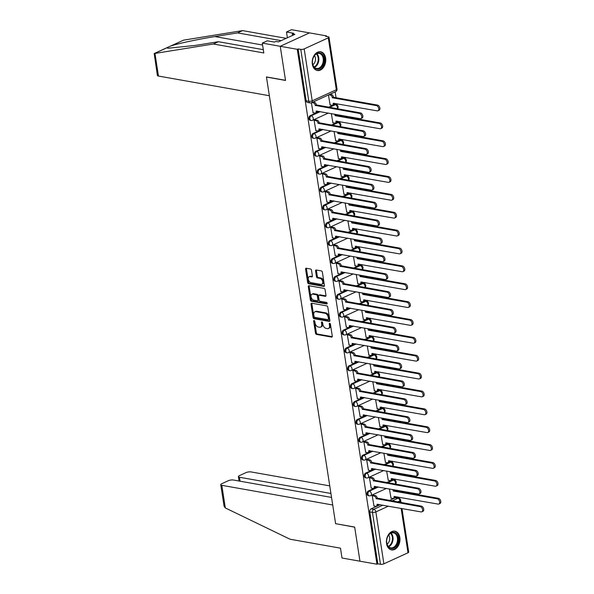 <?xml version="1.0" encoding="UTF-8"?>
<svg xmlns="http://www.w3.org/2000/svg" width="594" height="594" viewBox="0 0 594 594"><rect width="100%" height="100%" fill="white"/><g stroke="black" fill="none" stroke-linecap="round" stroke-linejoin="round"><path stroke-width="0.89" d="M314.107 320.508A0.839 0.535 -114.6 0 0 313.647 321.191L315.496 333.145A1.195 0.765 -114.6 0 0 316.505 334.415L331.615 337.095A1.195 0.765 -114.6 0 0 331.942 337.058A1.195 0.765 -114.6 0 0 332.276 336.122L330.427 324.168A0.839 0.535 -114.6 0 0 329.254 323.96L329.492 325.512A3.831 2.45 -114.6 0 1 328.408 328.519A3.831 2.45 -114.6 0 1 327.368 328.631L326.106 328.408A3.831 2.45 -114.6 0 1 322.861 324.331L322.624 322.787A0.839 0.535 -114.6 0 0 321.451 322.579L321.688 324.124A3.831 2.45 -114.6 0 1 320.597 327.131A3.831 2.45 -114.6 0 1 319.557 327.249L318.302 327.027A3.831 2.45 -114.6 0 1 315.058 322.95L314.82 321.399A0.839 0.535 -114.6 0 0 314.107 320.508M314.486 320.73A0.839 0.535 -114.6 0 0 314.493 320.805L316.342 332.751A1.195 0.765 -114.6 0 0 317.359 334.028L332.254 336.664M330.101 323.5A0.839 0.535 -114.6 0 0 330.108 323.574L330.346 325.118L329.492 325.512M322.29 322.119A0.839 0.535 -114.6 0 0 322.304 322.186L322.542 323.73L321.688 324.124M386.553 543.584A9.519 6.683 100.1 0 0 391.535 549.903A9.519 6.683 100.1 0 0 399.844 537.488A9.519 6.683 100.1 0 0 394.861 531.162A9.519 6.683 100.1 0 0 386.553 543.584M312.34 64.182A9.519 6.683 100.1 0 0 317.322 70.508A9.519 6.683 100.1 0 0 325.631 58.086A9.519 6.683 100.1 0 0 320.649 51.767A9.519 6.683 100.1 0 0 312.34 64.182M311.516 270.255A1.195 0.765 -114.6 0 0 310.499 268.985L306.259 268.228A1.195 0.765 -114.6 0 0 305.932 268.265A1.195 0.765 -114.6 0 0 305.598 269.208L307.647 282.477A1.195 0.765 -114.6 0 0 308.665 283.754L323.767 286.427A1.195 0.765 -114.6 0 0 324.094 286.397A1.195 0.765 -114.6 0 0 324.435 285.454L322.379 272.186A1.195 0.765 -114.6 0 0 321.369 270.909L316.246 270.003A1.195 0.765 -114.6 0 0 315.926 270.04A1.195 0.765 -114.6 0 0 315.585 270.975L316.461 276.656A1.195 0.765 -114.6 0 0 317.478 277.933L320.018 278.378A3.2 2.049 -114.6 0 1 322.579 281.155A3.2 2.049 -114.6 0 1 321.814 284.303A3.2 2.049 -114.6 0 1 320.946 284.4L311.004 282.633A3.2 2.049 -114.6 0 1 308.435 279.856A3.2 2.049 -114.6 0 1 309.199 276.715A3.2 2.049 -114.6 0 1 310.068 276.618L311.724 276.908A1.195 0.765 -114.6 0 0 312.05 276.878A1.195 0.765 -114.6 0 0 312.392 275.935L311.516 270.255M331.541 497.423L233.405 480.019A3.661 1.136 -8.8 0 0 228.282 480.732L221.807 483.702A3.661 1.136 -8.8 0 0 220.753 484.719A3.661 1.136 -8.8 0 0 221.814 485.328L225.319 507.944L290.028 539.218L340.481 548.165L342.003 558.018L359.957 561.204L354.67 527.056L335.603 523.678L266.461 77.049L285.528 80.435L280.249 46.287L297.26 49.302L376.975 564.218L377.829 563.832L380.479 564.3L372.445 512.399A2.443 1.715 -79.9 0 1 373.789 509.325L382.907 505.145M335.796 523.708L354.692 527.175L359.957 561.204L376.975 564.218M311.672 303.207A1.195 0.765 -114.6 0 0 311.353 303.244A1.195 0.765 -114.6 0 0 311.011 304.18L313.068 317.456A1.195 0.765 -114.6 0 0 314.078 318.726L329.187 321.406A1.195 0.765 -114.6 0 0 329.507 321.369A1.195 0.765 -114.6 0 0 329.848 320.433L327.799 307.157A1.195 0.765 -114.6 0 0 326.782 305.888L311.672 303.207M310.358 299.963L308.301 286.694A1.195 0.765 -114.6 0 1 308.642 285.751A1.195 0.765 -114.6 0 1 308.969 285.721L324.072 288.402A1.195 0.765 -114.6 0 1 325.089 289.672L325.965 295.352A1.195 0.765 -114.6 0 1 325.631 296.295A1.195 0.765 -114.6 0 1 325.304 296.324L319.178 295.24A1.195 0.765 -114.6 0 0 318.852 295.277A1.195 0.765 -114.6 0 0 318.51 296.213L319.097 299.985A1.195 0.765 -114.6 0 0 320.107 301.255L326.485 302.391A0.839 0.535 -114.6 0 1 326.73 303.965L311.367 301.24A1.195 0.765 -114.6 0 1 310.358 299.963L311.211 299.576L309.155 286.301L308.301 286.694M262.288 43.102L267.315 40.8L274.502 42.07L275.861 41.446L278.43 41.899L294.869 34.363L292.307 33.903L293.666 33.279L286.486 32.002L291.513 29.7L309.467 32.885L280.249 46.287L285.514 80.316L266.446 76.938L269.357 95.723L158.457 76.054A3.661 1.136 171.2 0 1 157.395 75.445L154.195 53.549L213.365 44.008L263.818 52.955L262.288 43.102L280.249 46.287L309.467 32.885L326.485 35.9L326.574 36.457M398.025 498.039L397.861 496.955M396.933 490.963L396.822 490.228M395.894 484.229L395.812 483.731M395.307 480.479L395.092 479.083M394.164 473.091L394.052 472.356M393.124 466.357L393.042 465.859M392.545 462.6L392.33 461.211M391.401 455.212L391.283 454.477M390.355 448.485L390.28 447.98M389.775 444.728L389.56 443.332M388.632 437.34L388.521 436.605M387.592 430.613L387.511 430.108M387.006 426.856L386.791 425.46M385.862 419.468L385.751 418.733M384.823 412.733L384.741 412.236M384.244 408.976L384.028 407.588M383.1 401.589L382.981 400.853M382.053 394.861L381.979 394.357M381.474 391.104L381.259 389.716M380.331 383.717L380.219 382.981M379.291 376.99L379.21 376.485M378.705 373.232L378.489 371.837M377.561 365.845L377.45 365.11M376.522 359.11L376.44 358.613M375.943 355.361L375.727 353.965M374.799 347.973L374.68 347.23M373.752 341.238L373.678 340.733M373.173 337.481L372.958 336.093M372.03 330.093L371.918 329.358M370.99 323.366L370.908 322.861M370.404 319.609L370.188 318.213M369.26 312.221L369.149 311.486M368.221 305.487L368.139 304.989M367.641 301.737L367.426 300.341M366.498 294.349L366.379 293.614M365.451 287.615L365.377 287.11M364.872 283.858L364.657 282.469M363.728 276.47L363.617 275.735M362.689 269.743L362.607 269.238M362.102 265.986L361.887 264.59M360.959 258.598L360.848 257.863M359.919 251.871L359.838 251.366M359.34 248.114L359.125 246.718M358.197 240.726L358.078 239.991M357.15 233.991L357.076 233.494M356.571 230.234L356.355 228.846M355.427 222.847L355.316 222.111M354.388 216.119L354.306 215.615M353.801 212.362L353.586 210.974M352.658 204.975L352.546 204.239M351.618 198.248L351.537 197.743M351.039 194.49L350.824 193.095M349.896 187.103L349.777 186.368M348.849 180.368L348.775 179.871M348.27 176.618L348.054 175.223M347.126 169.231L347.015 168.488M346.087 162.496L346.005 161.991M345.5 158.739L345.285 157.351M344.357 151.351L344.245 150.616M343.317 144.624L343.235 144.119M342.738 140.867L342.523 139.471M341.595 133.479L341.476 132.744M340.548 126.745L340.473 126.247M339.968 122.995L339.753 121.599M338.825 115.607L338.706 114.865M337.786 108.873L337.704 108.368M337.199 105.116L336.984 103.727M336.056 97.728L335.15 91.884M297.26 49.302L298.114 48.916L300.764 49.384A2.443 0.757 -8.8 0 0 304.18 48.908L328.289 37.845A2.443 0.757 -8.8 0 0 328.994 37.17A2.443 0.757 -8.8 0 0 328.282 36.761L325.631 36.293L326.485 35.9M377.829 563.832L369.795 511.924A2.443 1.715 -79.9 0 1 371.139 508.85L380.257 504.67M389.426 500.467L395.255 497.794L397.906 498.262A2.443 1.715 -79.9 0 1 398.685 498.151L396.035 497.683A2.443 1.715 100.1 0 0 395.255 497.794M401.96 508.523L408.702 552.086A2.443 0.757 171.2 0 1 408.004 552.762L383.895 563.825A2.443 0.757 171.2 0 1 380.479 564.3M373.507 495.248L372.208 495.723L373.982 505.954M370.738 477.376L369.446 477.851L371.213 488.082M386.642 471.035L388.253 480.264M367.968 459.504L366.676 459.971L368.443 470.21M383.873 453.163L385.484 462.392M365.206 441.624L363.907 442.099L365.681 452.331M381.103 435.291L382.722 444.52M362.437 423.752L361.145 424.227L362.912 434.459M378.341 417.419L379.952 426.641M359.667 405.88L358.375 406.348L360.142 416.587M375.571 399.539L377.183 408.769M356.905 388.001L355.606 388.476L357.38 398.708M372.802 381.667L374.42 390.897M354.135 370.129L352.843 370.604L354.611 380.836M370.04 363.795L371.651 373.025M351.366 352.257L350.074 352.732L351.841 362.964M367.27 345.916L368.881 355.145M348.604 334.385L347.304 334.853L349.079 345.084M364.501 328.044L366.119 337.273M345.834 316.505L344.542 316.981L346.309 327.212M361.739 310.172L363.35 319.401M343.065 298.634L341.773 299.109L343.54 309.34M358.969 292.293L360.58 301.522M340.303 280.762L339.003 281.229L340.778 291.468M356.2 274.421L357.818 283.65M337.533 262.882L336.241 263.357L338.008 273.589M353.437 256.549L355.049 265.778M334.764 245.01L333.472 245.485L335.239 255.717M350.668 238.677L352.279 247.898M332.001 227.138L330.702 227.606L332.477 237.845M347.898 220.797L349.517 230.027M329.232 209.259L327.94 209.734L329.707 219.966M345.136 202.925L346.748 212.155M326.462 191.387L325.17 191.862L326.938 202.094M342.367 185.053L343.978 194.275M323.7 173.515L322.401 173.99L324.176 184.222M339.597 167.174L341.216 176.403M320.931 155.643L319.639 156.111L321.406 166.342M336.835 149.302L338.446 158.531M318.161 137.763L316.869 138.239L318.636 148.47M334.066 131.43L335.677 140.659M315.399 119.891L314.1 120.367L315.874 130.598M331.296 113.551L332.915 122.78M311.382 102.784L313.105 112.719M328.423 94.973L330.145 104.908M310.268 115.622L311.204 115.785A2.443 1.715 -79.9 0 0 309.823 118.325A2.443 1.715 -79.9 0 0 311.137 120.478L310.194 120.315A2.443 1.715 100.1 0 1 308.88 118.161A2.443 1.715 100.1 0 1 310.268 115.622L319.379 111.442M328.549 107.232L334.377 104.559L335.32 104.73A2.443 1.715 -79.9 0 1 336.1 104.618L335.157 104.447A2.443 1.715 100.1 0 0 334.377 104.559M313.031 133.494L313.974 133.657A2.443 1.715 -79.9 0 0 312.585 136.197A2.443 1.715 -79.9 0 0 313.899 138.357L312.964 138.187A2.443 1.715 100.1 0 1 311.65 136.033A2.443 1.715 100.1 0 1 313.031 133.494L322.148 129.314M331.311 125.111L337.147 122.438L338.083 122.602A2.443 1.715 -79.9 0 1 338.862 122.49L337.927 122.327A2.443 1.715 100.1 0 0 337.147 122.438M315.8 151.366L316.743 151.537A2.443 1.715 -79.9 0 0 315.355 154.076A2.443 1.715 -79.9 0 0 316.669 156.229L315.726 156.059A2.443 1.715 100.1 0 1 314.412 153.905A2.443 1.715 100.1 0 1 315.8 151.366L324.911 147.186M334.08 142.983L339.909 140.31L340.852 140.474A2.443 1.715 -79.9 0 1 341.632 140.37L340.689 140.199A2.443 1.715 100.1 0 0 339.909 140.31M318.57 169.245L319.505 169.409A2.443 1.715 -79.9 0 0 318.124 171.948A2.443 1.715 -79.9 0 0 319.438 174.101L318.495 173.938A2.443 1.715 100.1 0 1 317.181 171.785A2.443 1.715 100.1 0 1 318.57 169.245L327.68 165.065M336.85 160.855L342.679 158.182L343.622 158.353A2.443 1.715 -79.9 0 1 344.401 158.242L343.458 158.071A2.443 1.715 100.1 0 0 342.679 158.182M321.332 187.117L322.275 187.281A2.443 1.715 -79.9 0 0 320.886 189.82A2.443 1.715 -79.9 0 0 322.2 191.981L321.265 191.81A2.443 1.715 100.1 0 1 319.951 189.657A2.443 1.715 100.1 0 1 321.332 187.117L330.45 182.937M339.612 178.735L345.448 176.062L346.384 176.225A2.443 1.715 -79.9 0 1 347.163 176.114L346.228 175.95A2.443 1.715 100.1 0 0 345.448 176.062M324.101 204.989L325.044 205.16A2.443 1.715 -79.9 0 0 323.656 207.7A2.443 1.715 -79.9 0 0 324.97 209.853L324.027 209.682A2.443 1.715 100.1 0 1 322.713 207.529A2.443 1.715 100.1 0 1 324.101 204.989L333.212 200.809M342.382 196.607L348.21 193.934L349.153 194.097A2.443 1.715 -79.9 0 1 349.933 193.986L348.99 193.822A2.443 1.715 100.1 0 0 348.21 193.934M326.871 222.861L327.806 223.032A2.443 1.715 -79.9 0 0 326.425 225.572A2.443 1.715 -79.9 0 0 327.74 227.725L326.797 227.561A2.443 1.715 100.1 0 1 325.482 225.401A2.443 1.715 100.1 0 1 326.871 222.861L335.981 218.689M345.151 214.479L350.98 211.806L351.923 211.976A2.443 1.715 -79.9 0 1 352.702 211.865L351.759 211.694A2.443 1.715 100.1 0 0 350.98 211.806M329.633 240.741L330.576 240.904A2.443 1.715 -79.9 0 0 329.187 243.443A2.443 1.715 -79.9 0 0 330.502 245.597L329.566 245.433A2.443 1.715 100.1 0 1 328.252 243.28A2.443 1.715 100.1 0 1 329.633 240.741L338.751 236.561M347.913 232.358L353.749 229.685L354.685 229.848A2.443 1.715 -79.9 0 1 355.464 229.737L354.529 229.574A2.443 1.715 100.1 0 0 353.749 229.685M332.402 258.613L333.345 258.784A2.443 1.715 -79.9 0 0 331.957 261.323A2.443 1.715 -79.9 0 0 333.271 263.476L332.328 263.305A2.443 1.715 100.1 0 1 331.014 261.152A2.443 1.715 100.1 0 1 332.402 258.613L341.513 254.432M350.683 250.23L356.511 247.557L357.454 247.72A2.443 1.715 -79.9 0 1 358.234 247.609L357.291 247.446A2.443 1.715 100.1 0 0 356.511 247.557M335.172 276.485L336.107 276.656A2.443 1.715 -79.9 0 0 334.726 279.195A2.443 1.715 -79.9 0 0 336.041 281.348L335.098 281.185A2.443 1.715 100.1 0 1 333.783 279.024A2.443 1.715 100.1 0 1 335.172 276.485L344.282 272.304M353.452 268.102L359.281 265.429L360.224 265.6A2.443 1.715 -79.9 0 1 361.004 265.488L360.061 265.318A2.443 1.715 100.1 0 0 359.281 265.429M337.934 294.364L338.877 294.527A2.443 1.715 -79.9 0 0 337.489 297.067A2.443 1.715 -79.9 0 0 338.803 299.22L337.867 299.057A2.443 1.715 100.1 0 1 336.553 296.903A2.443 1.715 100.1 0 1 337.934 294.364L347.052 290.184M356.214 285.981L362.05 283.301L362.986 283.472A2.443 1.715 -79.9 0 1 363.766 283.36L362.83 283.19A2.443 1.715 100.1 0 0 362.05 283.301M340.704 312.236L341.647 312.399A2.443 1.715 -79.9 0 0 340.258 314.939A2.443 1.715 -79.9 0 0 341.572 317.099L340.629 316.929A2.443 1.715 100.1 0 1 339.315 314.775A2.443 1.715 100.1 0 1 340.704 312.236L349.814 308.056M358.984 303.853L364.813 301.18L365.756 301.344A2.443 1.715 -79.9 0 1 366.535 301.232L365.592 301.069A2.443 1.715 100.1 0 0 364.813 301.18M343.473 330.108L344.409 330.279A2.443 1.715 -79.9 0 0 343.028 332.818A2.443 1.715 -79.9 0 0 344.342 334.971L343.399 334.808A2.443 1.715 100.1 0 1 342.085 332.647A2.443 1.715 100.1 0 1 343.473 330.108L352.584 325.928M361.753 321.725L367.582 319.052L368.525 319.223A2.443 1.715 -79.9 0 1 369.305 319.112L368.362 318.941A2.443 1.715 100.1 0 0 367.582 319.052M346.235 347.987L347.178 348.151A2.443 1.715 -79.9 0 0 345.79 350.69A2.443 1.715 -79.9 0 0 347.104 352.843L346.168 352.68A2.443 1.715 100.1 0 1 344.854 350.527A2.443 1.715 100.1 0 1 346.235 347.987L355.353 343.807M364.516 339.597L370.352 336.924L371.287 337.095A2.443 1.715 -79.9 0 1 372.067 336.984L371.131 336.813A2.443 1.715 100.1 0 0 370.352 336.924M349.005 365.859L349.948 366.023A2.443 1.715 -79.9 0 0 348.559 368.562A2.443 1.715 -79.9 0 0 349.873 370.723L348.93 370.552A2.443 1.715 100.1 0 1 347.616 368.399A2.443 1.715 100.1 0 1 349.005 365.859L358.115 361.679M367.285 357.477L373.114 354.804L374.057 354.967A2.443 1.715 -79.9 0 1 374.836 354.856L373.893 354.692A2.443 1.715 100.1 0 0 373.114 354.804M351.774 383.731L352.71 383.902A2.443 1.715 -79.9 0 0 351.329 386.442A2.443 1.715 -79.9 0 0 352.643 388.595L351.7 388.424A2.443 1.715 100.1 0 1 350.386 386.271A2.443 1.715 100.1 0 1 351.774 383.731L360.885 379.551M370.055 375.349L375.883 372.676L376.826 372.839A2.443 1.715 -79.9 0 1 377.606 372.728L376.663 372.564A2.443 1.715 100.1 0 0 375.883 372.676M354.536 401.611L355.479 401.774A2.443 1.715 -79.9 0 0 354.091 404.314A2.443 1.715 -79.9 0 0 355.405 406.467L354.469 406.303A2.443 1.715 100.1 0 1 353.155 404.143A2.443 1.715 100.1 0 1 354.536 401.611L363.654 397.431M372.817 393.221L378.653 390.548L379.588 390.718A2.443 1.715 -79.9 0 1 380.368 390.607L379.432 390.436A2.443 1.715 100.1 0 0 378.653 390.548M357.306 419.483L358.249 419.646A2.443 1.715 -79.9 0 0 356.86 422.186A2.443 1.715 -79.9 0 0 358.175 424.346L357.232 424.175A2.443 1.715 100.1 0 1 355.917 422.022A2.443 1.715 100.1 0 1 357.306 419.483L366.416 415.303M375.586 411.1L381.415 408.427L382.358 408.59A2.443 1.715 -79.9 0 1 383.137 408.479L382.194 408.316A2.443 1.715 100.1 0 0 381.415 408.427M360.075 437.355L361.011 437.526A2.443 1.715 -79.9 0 0 359.63 440.065A2.443 1.715 -79.9 0 0 360.944 442.218L360.001 442.047A2.443 1.715 100.1 0 1 358.687 439.894A2.443 1.715 100.1 0 1 360.075 437.355L369.186 433.175M378.356 428.972L384.184 426.299L385.127 426.462A2.443 1.715 -79.9 0 1 385.907 426.351L384.964 426.188A2.443 1.715 100.1 0 0 384.184 426.299M362.837 455.227L363.78 455.398A2.443 1.715 -79.9 0 0 362.392 457.937A2.443 1.715 -79.9 0 0 363.706 460.09L362.771 459.927A2.443 1.715 100.1 0 1 361.456 457.766A2.443 1.715 100.1 0 1 362.837 455.227L371.955 451.046M381.118 446.844L386.954 444.171L387.889 444.342A2.443 1.715 -79.9 0 1 388.676 444.23L387.734 444.06A2.443 1.715 100.1 0 0 386.954 444.171M365.607 473.106L366.55 473.269A2.443 1.715 -79.9 0 0 365.162 475.809A2.443 1.715 -79.9 0 0 366.476 477.962L365.533 477.799A2.443 1.715 100.1 0 1 364.219 475.646A2.443 1.715 100.1 0 1 365.607 473.106L374.717 468.926M383.887 464.723L389.716 462.043L390.659 462.214A2.443 1.715 -79.9 0 1 391.439 462.102L390.496 461.939A2.443 1.715 100.1 0 0 389.716 462.043M368.377 490.978L369.312 491.149A2.443 1.715 -79.9 0 0 367.931 493.681A2.443 1.715 -79.9 0 0 369.245 495.841L368.302 495.671A2.443 1.715 100.1 0 1 366.988 493.517A2.443 1.715 100.1 0 1 368.377 490.978L377.487 486.798M386.657 482.595L392.486 479.922L393.428 480.086A2.443 1.715 -79.9 0 1 394.208 479.974L393.265 479.811A2.443 1.715 100.1 0 0 392.486 479.922M389.404 488.914L391.023 498.143M298.114 48.916L306.148 100.817A2.443 1.715 100.1 0 0 307.425 102.443L310.075 102.91A2.443 1.715 -79.9 0 1 308.798 101.292L300.764 49.384M320.597 327.131L321.451 326.737A3.831 2.45 -114.6 0 0 322.542 323.73M328.408 328.519L329.254 328.126A3.831 2.45 -114.6 0 0 330.346 325.118M311.887 303.244A1.195 0.765 -114.6 0 0 311.865 303.794L313.914 317.062A1.195 0.765 -114.6 0 0 314.931 318.339L329.826 320.975M314.048 316.424A0.839 0.535 -114.6 0 0 314.761 317.315L328.022 319.669A0.839 0.535 -114.6 0 0 328.482 318.985L328.23 317.352A3.831 2.45 -114.6 0 0 324.985 313.283L315.926 311.672A3.831 2.45 -114.6 0 0 314.887 311.791A3.831 2.45 -114.6 0 0 313.795 314.798L314.048 316.424M328.868 319.275A0.839 0.535 -114.6 0 0 329.336 318.592L328.482 318.985M314.887 311.791L315.733 311.397A3.831 2.45 -114.6 0 1 316.773 311.278L325.839 312.889A3.831 2.45 -114.6 0 1 329.083 316.966L329.336 318.592M309.184 285.759A1.195 0.765 -114.6 0 0 309.155 286.301M325.943 295.901L320.025 294.847A1.195 0.765 -114.6 0 0 319.706 294.884L318.852 295.277M327.205 303.504L312.221 300.846L311.367 301.24M312.815 294.112A3.2 2.049 -114.6 0 0 311.947 294.208A3.2 2.049 -114.6 0 0 311.182 297.356A3.2 2.049 -114.6 0 0 313.751 300.133L317.255 300.75A1.195 0.765 -114.6 0 0 317.582 300.713A1.195 0.765 -114.6 0 0 317.916 299.777L317.337 296.005A1.195 0.765 -114.6 0 0 316.32 294.735L312.815 294.112L313.669 293.726A3.2 2.049 -114.6 0 0 312.8 293.822L311.947 294.208M318.102 300.364A1.195 0.765 -114.6 0 0 318.429 300.326A1.195 0.765 -114.6 0 0 318.77 299.383L317.916 299.777M313.669 293.726L317.174 294.342A1.195 0.765 -114.6 0 1 318.191 295.619L318.77 299.383M311.211 299.576A1.195 0.765 -114.6 0 0 312.221 300.846M309.199 276.715L310.053 276.321A3.2 2.049 -114.6 0 1 310.922 276.225L312.362 276.485M321.814 284.303L322.668 283.91A3.2 2.049 -114.6 0 0 323.433 280.762A3.2 2.049 -114.6 0 0 320.864 277.992L320.018 278.378M316.461 270.04A1.195 0.765 -114.6 0 0 316.431 270.589L317.315 276.269A1.195 0.765 -114.6 0 0 318.325 277.539L320.864 277.992M306.474 268.265A1.195 0.765 -114.6 0 0 306.445 268.815L308.501 282.083A1.195 0.765 -114.6 0 0 309.519 283.36L324.406 286.004M394.171 489.76A2.443 1.559 65.4 0 1 394.312 490.332L393.206 490.837A2.443 1.559 -114.6 0 0 392.708 489.501M390.83 498.106L392.716 498.44A2.443 1.559 -114.6 0 0 393.384 498.366A2.443 1.559 -114.6 0 0 394.074 496.45L438.082 504.091A2.807 1.797 -114.6 0 0 438.847 504.009A2.807 1.797 -114.6 0 0 439.515 501.254A2.807 1.797 -114.6 0 0 437.266 498.819L393.235 491.008M394.342 490.503L438.372 498.314A2.807 1.797 65.4 0 1 440.622 500.742A2.807 1.797 65.4 0 1 439.954 503.497L438.847 504.009M395.218 496.487A2.443 1.559 65.4 0 1 394.49 497.861L393.384 498.366M373.789 505.925L375.675 506.259A2.443 1.559 -114.6 0 0 376.344 506.185A2.443 1.559 -114.6 0 0 377.034 504.269L421.042 511.909A2.807 1.797 -114.6 0 0 421.807 511.82A2.807 1.797 -114.6 0 0 422.475 509.065A2.807 1.797 -114.6 0 0 420.225 506.637L376.165 498.656A2.443 1.559 -114.6 0 0 374.101 496.057L375.208 495.552A2.443 1.559 65.4 0 1 377.272 498.143L421.332 506.125A2.807 1.797 65.4 0 1 423.581 508.561A2.807 1.797 65.4 0 1 422.913 511.315L421.807 511.82M373.314 495.218L375.208 495.552M378.178 504.306A2.443 1.559 65.4 0 1 377.45 505.672L376.344 506.185M372.208 495.723L374.101 496.057M376.195 498.826L377.301 498.321M391.409 471.881A2.443 1.559 65.4 0 1 391.543 472.46L390.436 472.965A2.443 1.559 -114.6 0 0 389.946 471.621M388.06 480.234L389.954 480.568A2.443 1.559 -114.6 0 0 390.614 480.494A2.443 1.559 -114.6 0 0 391.305 478.578L435.313 486.219A2.807 1.797 -114.6 0 0 436.078 486.137A2.807 1.797 -114.6 0 0 436.746 483.375A2.807 1.797 -114.6 0 0 434.496 480.947L390.466 473.136M391.572 472.631L435.61 480.442A2.807 1.797 65.4 0 1 437.852 482.87A2.807 1.797 65.4 0 1 437.184 485.625L436.078 486.137M392.448 478.616A2.443 1.559 65.4 0 1 391.721 479.989L390.614 480.494M388.639 454.009A2.443 1.559 65.4 0 1 388.78 454.581L387.674 455.093A2.443 1.559 -114.6 0 0 387.177 453.749M385.298 462.362L387.184 462.696A2.443 1.559 -114.6 0 0 387.845 462.622A2.443 1.559 -114.6 0 0 388.543 460.706L432.551 468.347A2.807 1.797 -114.6 0 0 433.308 468.258A2.807 1.797 -114.6 0 0 433.984 465.503A2.807 1.797 -114.6 0 0 431.734 463.075L387.696 455.264M388.803 454.752L432.84 462.563A2.807 1.797 65.4 0 1 435.09 464.998A2.807 1.797 65.4 0 1 434.414 467.753L433.308 468.258M389.686 460.744A2.443 1.559 65.4 0 1 388.959 462.11L387.845 462.622M225.319 507.944L224.101 506.333L220.753 484.719M329.759 485.892L251.039 471.926A3.661 1.136 -8.8 0 0 245.916 472.646L239.441 475.616A3.661 1.136 -8.8 0 0 238.387 476.626A3.661 1.136 -8.8 0 0 239.449 477.242L240.065 481.199M330.932 493.466L239.449 477.242M335.625 523.789L332.714 504.997L221.814 485.328M281.162 40.644L237.563 32.908L242.59 30.606L183.524 40.162L167.753 47.334L167.129 47.683L167.82 48.263L195.701 45.367L218.392 41.706L263.305 49.666M237.563 32.908L214.872 36.576C199.012 39.056 177.109 43.733 170.842 45.983L169.424 46.57M286.486 32.002L287.385 37.793M242.59 30.606L286.197 38.343M213.365 44.008L218.392 41.706M292.307 33.903L292.545 35.425M393.711 548.143A8.234 5.784 -79.9 0 1 386.664 540.726A8.234 5.784 -79.9 0 1 387.125 538.105A8.234 5.784 -79.9 0 1 391.32 532.677A8.234 5.784 -79.9 0 1 398.262 537.778A8.234 5.784 -79.9 0 1 393.711 548.143M386.664 540.674A7.625 5.353 100.1 0 0 390.755 547.846A7.625 5.353 100.1 0 0 393.198 547.497A7.625 5.353 100.1 0 0 397.527 539.56A7.625 5.353 100.1 0 0 393.421 532.825A7.625 5.353 100.1 0 0 390.978 533.174A7.625 5.353 100.1 0 0 387.11 538.149M390.859 549.725L390.8 549.71A9.452 6.638 100.1 0 0 390.859 549.725A9.452 6.638 100.1 0 0 393.889 549.294A9.452 6.638 100.1 0 0 399.257 539.456A9.452 6.638 100.1 0 0 394.164 531.103A9.452 6.638 100.1 0 0 394.104 531.088L394.164 531.103M387.065 544.089A5.428 3.816 100.1 0 0 388.669 535.083M319.498 68.748A8.234 5.784 -79.9 0 1 312.444 61.331A8.234 5.784 -79.9 0 1 312.912 58.709A8.234 5.784 -79.9 0 1 317.099 53.282A8.234 5.784 -79.9 0 1 324.049 58.375A8.234 5.784 -79.9 0 1 319.498 68.748M312.451 61.279A7.625 5.353 100.1 0 0 316.543 68.451A7.625 5.353 100.1 0 0 318.978 68.102A7.625 5.353 100.1 0 0 323.307 60.165A7.625 5.353 100.1 0 0 319.201 53.43A7.625 5.353 100.1 0 0 316.765 53.779A7.625 5.353 100.1 0 0 312.897 58.754M316.647 70.322L316.587 70.315A9.452 6.638 100.1 0 0 316.647 70.322A9.452 6.638 100.1 0 0 319.676 69.899A9.452 6.638 100.1 0 0 325.044 60.061A9.452 6.638 100.1 0 0 319.951 51.708A9.452 6.638 100.1 0 0 319.891 51.693L319.951 51.708M312.852 64.694A5.428 3.816 100.1 0 0 314.449 55.688M371.02 488.045L372.913 488.379A2.443 1.559 -114.6 0 0 373.574 488.313A2.443 1.559 -114.6 0 0 374.265 486.397L418.273 494.03A2.807 1.797 -114.6 0 0 419.037 493.948A2.807 1.797 -114.6 0 0 419.706 491.193A2.807 1.797 -114.6 0 0 417.463 488.765L373.396 480.784A2.443 1.559 -114.6 0 0 371.332 478.185L372.438 477.68A2.443 1.559 65.4 0 1 374.502 480.271L418.57 488.253A2.807 1.797 65.4 0 1 420.812 490.689A2.807 1.797 65.4 0 1 420.144 493.443L419.037 493.948M370.552 477.338L372.438 477.68M375.408 486.427A2.443 1.559 65.4 0 1 374.68 487.8L373.574 488.313M369.446 477.851L371.332 478.185M373.426 480.954L374.532 480.442M368.258 470.173L370.144 470.507A2.443 1.559 -114.6 0 0 370.805 470.433A2.443 1.559 -114.6 0 0 371.502 468.518L415.51 476.158A2.807 1.797 -114.6 0 0 416.268 476.076A2.807 1.797 -114.6 0 0 416.943 473.321A2.807 1.797 -114.6 0 0 414.694 470.886L370.634 462.904A2.443 1.559 -114.6 0 0 368.57 460.313L369.676 459.801A2.443 1.559 65.4 0 1 371.74 462.399L415.8 470.381A2.807 1.797 65.4 0 1 418.05 472.809A2.807 1.797 65.4 0 1 417.382 475.564L416.268 476.076M367.783 459.466L369.676 459.801M372.646 468.555A2.443 1.559 65.4 0 1 371.918 469.928L370.805 470.433M366.676 459.979L368.57 460.313M370.656 463.075L371.762 462.57M385.87 436.137A2.443 1.559 65.4 0 1 386.011 436.709L384.905 437.214A2.443 1.559 -114.6 0 0 384.407 435.877M382.529 444.483L384.415 444.817A2.443 1.559 -114.6 0 0 385.083 444.743A2.443 1.559 -114.6 0 0 385.773 442.834L429.781 450.467A2.807 1.797 -114.6 0 0 430.546 450.386A2.807 1.797 -114.6 0 0 431.214 447.631A2.807 1.797 -114.6 0 0 428.965 445.196L384.934 437.392M386.041 436.88L430.071 444.691A2.807 1.797 65.4 0 1 432.321 447.119A2.807 1.797 65.4 0 1 431.652 449.881L430.546 450.386M386.917 442.864A2.443 1.559 65.4 0 1 386.189 444.238L385.083 444.743M383.108 418.258A2.443 1.559 65.4 0 1 383.241 418.837L382.135 419.342A2.443 1.559 -114.6 0 0 381.645 417.998M379.759 426.611L381.652 426.945A2.443 1.559 -114.6 0 0 382.313 426.871A2.443 1.559 -114.6 0 0 383.004 424.955L427.012 432.595A2.807 1.797 -114.6 0 0 427.777 432.514A2.807 1.797 -114.6 0 0 428.445 429.759A2.807 1.797 -114.6 0 0 426.195 427.324L382.165 419.513M383.271 419.008L427.309 426.819A2.807 1.797 65.4 0 1 429.551 429.247A2.807 1.797 65.4 0 1 428.883 432.001L427.777 432.514M384.147 424.992A2.443 1.559 65.4 0 1 383.42 426.366L382.313 426.871M380.338 400.386A2.443 1.559 65.4 0 1 380.479 400.957L379.373 401.47A2.443 1.559 -114.6 0 0 378.875 400.126M376.997 408.739L378.883 409.073A2.443 1.559 -114.6 0 0 379.544 408.999A2.443 1.559 -114.6 0 0 380.242 407.083L424.25 414.723A2.807 1.797 -114.6 0 0 425.007 414.634A2.807 1.797 -114.6 0 0 425.683 411.88A2.807 1.797 -114.6 0 0 423.433 409.452L379.395 401.641M380.502 401.136L424.539 408.939A2.807 1.797 65.4 0 1 426.789 411.375A2.807 1.797 65.4 0 1 426.113 414.129L425.007 414.634M381.385 407.12A2.443 1.559 65.4 0 1 380.65 408.486L379.544 408.999M365.488 452.301L367.374 452.635A2.443 1.559 -114.6 0 0 368.042 452.561A2.443 1.559 -114.6 0 0 368.733 450.646L412.741 458.286A2.807 1.797 -114.6 0 0 413.506 458.197A2.807 1.797 -114.6 0 0 414.174 455.442A2.807 1.797 -114.6 0 0 411.924 453.014L367.864 445.032A2.443 1.559 -114.6 0 0 365.8 442.433L366.906 441.929A2.443 1.559 65.4 0 1 368.971 444.527L413.03 452.509A2.807 1.797 65.4 0 1 415.28 454.937A2.807 1.797 65.4 0 1 414.612 457.692L413.506 458.197M365.013 441.594L366.906 441.929M369.876 450.683A2.443 1.559 65.4 0 1 369.149 452.056L368.042 452.561M363.907 442.099L365.8 442.433M367.894 445.203L369 444.698M362.719 434.422L364.612 434.763A2.443 1.559 -114.6 0 0 365.273 434.689A2.443 1.559 -114.6 0 0 365.963 432.774L409.971 440.414A2.807 1.797 -114.6 0 0 410.736 440.325A2.807 1.797 -114.6 0 0 411.404 437.57A2.807 1.797 -114.6 0 0 409.162 435.142L365.095 427.16A2.443 1.559 -114.6 0 0 363.031 424.561L364.137 424.057A2.443 1.559 65.4 0 1 366.201 426.648L410.268 434.63A2.807 1.797 65.4 0 1 412.511 437.065A2.807 1.797 65.4 0 1 411.842 439.82L410.736 440.325M362.251 423.722L364.137 424.057M367.107 432.811A2.443 1.559 65.4 0 1 366.379 434.177L365.273 434.689M361.145 424.227L363.031 424.561M365.124 427.331L366.231 426.819M359.957 416.55L361.843 416.884A2.443 1.559 -114.6 0 0 362.503 416.81A2.443 1.559 -114.6 0 0 363.201 414.894L407.209 422.534A2.807 1.797 -114.6 0 0 407.967 422.453A2.807 1.797 -114.6 0 0 408.642 419.698A2.807 1.797 -114.6 0 0 406.393 417.263L362.333 409.281A2.443 1.559 -114.6 0 0 360.268 406.69L361.375 406.177A2.443 1.559 65.4 0 1 363.439 408.776L407.499 416.758A2.807 1.797 65.4 0 1 409.749 419.186A2.807 1.797 65.4 0 1 409.073 421.94L407.967 422.453M359.481 405.843L361.375 406.177M364.345 414.931A2.443 1.559 65.4 0 1 363.617 416.305L362.503 416.81M358.375 406.355L360.268 406.69M362.355 409.452L363.461 408.947M377.569 382.514A2.443 1.559 65.4 0 1 377.71 383.085L376.603 383.598A2.443 1.559 -114.6 0 0 376.106 382.254M374.227 390.859L376.113 391.194A2.443 1.559 -114.6 0 0 376.782 391.127A2.443 1.559 -114.6 0 0 377.472 389.211L421.48 396.844A2.807 1.797 -114.6 0 0 422.245 396.762A2.807 1.797 -114.6 0 0 422.913 394.008A2.807 1.797 -114.6 0 0 420.663 391.58L376.626 383.769M377.739 383.256L421.77 391.067A2.807 1.797 65.4 0 1 424.019 393.503A2.807 1.797 65.4 0 1 423.351 396.257L422.245 396.762M378.616 389.241A2.443 1.559 65.4 0 1 377.888 390.614L376.782 391.127M357.187 398.678L359.073 399.012A2.443 1.559 -114.6 0 0 359.741 398.938A2.443 1.559 -114.6 0 0 360.432 397.022L404.44 404.663A2.807 1.797 -114.6 0 0 405.205 404.581A2.807 1.797 -114.6 0 0 405.873 401.819A2.807 1.797 -114.6 0 0 403.623 399.391L359.563 391.409A2.443 1.559 -114.6 0 0 357.499 388.818L358.605 388.305A2.443 1.559 65.4 0 1 360.669 390.904L404.729 398.886A2.807 1.797 65.4 0 1 406.979 401.314A2.807 1.797 65.4 0 1 406.311 404.069L405.205 404.581M356.712 387.971L358.605 388.305M361.575 397.059A2.443 1.559 65.4 0 1 360.848 398.433L359.741 398.938M355.606 388.476L357.499 388.818M359.593 391.58L360.699 391.075M374.807 364.642A2.443 1.559 65.4 0 1 374.94 365.213L373.834 365.718A2.443 1.559 -114.6 0 0 373.344 364.382M371.458 372.987L373.351 373.322A2.443 1.559 -114.6 0 0 374.012 373.247A2.443 1.559 -114.6 0 0 374.703 371.332L418.711 378.972A2.807 1.797 -114.6 0 0 419.475 378.89A2.807 1.797 -114.6 0 0 420.144 376.136A2.807 1.797 -114.6 0 0 417.894 373.7L373.864 365.889M374.97 365.384L419.008 373.195A2.807 1.797 65.4 0 1 421.25 375.623A2.807 1.797 65.4 0 1 420.582 378.378L419.475 378.89M375.846 371.369A2.443 1.559 65.4 0 1 375.118 372.742L374.012 373.247M354.418 380.799L356.311 381.14A2.443 1.559 -114.6 0 0 356.972 381.066A2.443 1.559 -114.6 0 0 357.662 379.15L401.67 386.791A2.807 1.797 -114.6 0 0 402.435 386.701A2.807 1.797 -114.6 0 0 403.103 383.947A2.807 1.797 -114.6 0 0 400.853 381.519L356.794 373.537A2.443 1.559 -114.6 0 0 354.729 370.938L355.836 370.433A2.443 1.559 65.4 0 1 357.9 373.025L401.967 381.006A2.807 1.797 65.4 0 1 404.21 383.442A2.807 1.797 65.4 0 1 403.541 386.197L402.435 386.701M353.95 370.099L355.836 370.433M358.806 379.187A2.443 1.559 65.4 0 1 358.078 380.554L356.972 381.066M352.843 370.604L354.729 370.938M356.823 373.708L357.93 373.195M372.037 346.762A2.443 1.559 65.4 0 1 372.178 347.334L371.072 347.846A2.443 1.559 -114.6 0 0 370.574 346.502M368.696 355.115L370.582 355.45A2.443 1.559 -114.6 0 0 371.243 355.375A2.443 1.559 -114.6 0 0 371.941 353.46L415.949 361.1A2.807 1.797 -114.6 0 0 416.706 361.011A2.807 1.797 -114.6 0 0 417.374 358.256A2.807 1.797 -114.6 0 0 415.132 355.828L371.094 348.017M372.2 347.512L416.238 355.323A2.807 1.797 65.4 0 1 418.488 357.751A2.807 1.797 65.4 0 1 417.812 360.506L416.706 361.011M373.084 353.497A2.443 1.559 65.4 0 1 372.349 354.863L371.243 355.375M351.655 362.927L353.541 363.261A2.443 1.559 -114.6 0 0 354.202 363.186A2.443 1.559 -114.6 0 0 354.9 361.278L398.908 368.911A2.807 1.797 -114.6 0 0 399.665 368.829A2.807 1.797 -114.6 0 0 400.341 366.075A2.807 1.797 -114.6 0 0 398.091 363.639L354.031 355.658A2.443 1.559 -114.6 0 0 351.96 353.066L353.074 352.561A2.443 1.559 65.4 0 1 355.138 355.153L399.198 363.134A2.807 1.797 65.4 0 1 401.447 365.562A2.807 1.797 65.4 0 1 400.772 368.317L399.665 368.829M351.18 352.22L353.074 352.561M356.044 361.308A2.443 1.559 65.4 0 1 355.309 362.682L354.202 363.186M350.074 352.732L351.96 353.066M354.054 355.836L355.16 355.323M369.268 328.89A2.443 1.559 65.4 0 1 369.409 329.462L368.302 329.974A2.443 1.559 -114.6 0 0 367.805 328.631M365.926 337.236L367.812 337.578A2.443 1.559 -114.6 0 0 368.48 337.503A2.443 1.559 -114.6 0 0 369.171 335.588L413.179 343.228A2.807 1.797 -114.6 0 0 413.944 343.139A2.807 1.797 -114.6 0 0 414.612 340.384A2.807 1.797 -114.6 0 0 412.362 337.956L368.325 330.145M369.438 329.633L413.469 337.444A2.807 1.797 65.4 0 1 415.718 339.879A2.807 1.797 65.4 0 1 415.05 342.634L413.944 343.139M370.314 335.625A2.443 1.559 65.4 0 1 369.587 336.991L368.48 337.503M348.886 345.055L350.772 345.389A2.443 1.559 -114.6 0 0 351.44 345.314A2.443 1.559 -114.6 0 0 352.131 343.399L396.139 351.039A2.807 1.797 -114.6 0 0 396.903 350.957A2.807 1.797 -114.6 0 0 397.572 348.203A2.807 1.797 -114.6 0 0 395.322 345.767L351.262 337.786A2.443 1.559 -114.6 0 0 349.198 335.194L350.304 334.682A2.443 1.559 65.4 0 1 352.368 337.281L396.428 345.263A2.807 1.797 65.4 0 1 398.678 347.69A2.807 1.797 65.4 0 1 398.01 350.445L396.903 350.957M348.411 334.348L350.304 334.682M353.274 343.436A2.443 1.559 65.4 0 1 352.546 344.81L351.44 345.314M347.304 334.853L349.198 335.194M351.292 337.956L352.398 337.451M366.505 311.018A2.443 1.559 65.4 0 1 366.639 311.59L365.533 312.095A2.443 1.559 -114.6 0 0 365.035 310.759M363.157 319.364L365.05 319.698A2.443 1.559 -114.6 0 0 365.711 319.624A2.443 1.559 -114.6 0 0 366.401 317.708L410.409 325.349A2.807 1.797 -114.6 0 0 411.174 325.267A2.807 1.797 -114.6 0 0 411.842 322.512A2.807 1.797 -114.6 0 0 409.593 320.077L365.562 312.266M366.669 311.761L410.706 319.572A2.807 1.797 65.4 0 1 412.949 322A2.807 1.797 65.4 0 1 412.281 324.755L411.174 325.267M367.545 317.745A2.443 1.559 65.4 0 1 366.817 319.119L365.711 319.624M346.116 327.183L348.01 327.517A2.443 1.559 -114.6 0 0 348.671 327.442A2.443 1.559 -114.6 0 0 349.361 325.527L393.369 333.167A2.807 1.797 -114.6 0 0 394.134 333.078A2.807 1.797 -114.6 0 0 394.802 330.323A2.807 1.797 -114.6 0 0 392.552 327.895L348.492 319.914A2.443 1.559 -114.6 0 0 346.428 317.315L347.535 316.81A2.443 1.559 65.4 0 1 349.599 319.401L393.666 327.383A2.807 1.797 65.4 0 1 395.908 329.819A2.807 1.797 65.4 0 1 395.24 332.573L394.134 333.078M345.649 316.476L347.535 316.81M350.505 325.564A2.443 1.559 65.4 0 1 349.777 326.93L348.671 327.442M344.542 316.981L346.428 317.315M348.522 320.084L349.628 319.579M363.736 293.139A2.443 1.559 65.4 0 1 363.877 293.718L362.771 294.223A2.443 1.559 -114.6 0 0 362.273 292.879M360.395 301.492L362.281 301.826A2.443 1.559 -114.6 0 0 362.941 301.752A2.443 1.559 -114.6 0 0 363.639 299.836L407.647 307.477A2.807 1.797 -114.6 0 0 408.405 307.395A2.807 1.797 -114.6 0 0 409.073 304.633A2.807 1.797 -114.6 0 0 406.831 302.205L362.793 294.394M363.899 293.889L407.937 301.7A2.807 1.797 65.4 0 1 410.187 304.128A2.807 1.797 65.4 0 1 409.511 306.883L408.405 307.395M364.783 299.873A2.443 1.559 65.4 0 1 364.048 301.247L362.941 301.752M343.354 309.303L345.24 309.637A2.443 1.559 -114.6 0 0 345.901 309.563A2.443 1.559 -114.6 0 0 346.599 307.655L390.607 315.288A2.807 1.797 -114.6 0 0 391.364 315.206A2.807 1.797 -114.6 0 0 392.04 312.451A2.807 1.797 -114.6 0 0 389.79 310.023L345.73 302.034A2.443 1.559 -114.6 0 0 343.659 299.443L344.772 298.938A2.443 1.559 65.4 0 1 346.837 301.529L390.897 309.511A2.807 1.797 65.4 0 1 393.146 311.947A2.807 1.797 65.4 0 1 392.471 314.701L391.364 315.206M342.879 298.596L344.772 298.938M347.742 307.685A2.443 1.559 65.4 0 1 347.007 309.058L345.901 309.563M341.773 299.109L343.659 299.443M345.753 302.212L346.859 301.7M360.966 275.267A2.443 1.559 65.4 0 1 361.107 275.839L360.001 276.351A2.443 1.559 -114.6 0 0 359.504 275.007M357.625 283.613L359.511 283.954A2.443 1.559 -114.6 0 0 360.179 283.88A2.443 1.559 -114.6 0 0 360.87 281.964L404.878 289.605A2.807 1.797 -114.6 0 0 405.643 289.516A2.807 1.797 -114.6 0 0 406.311 286.761A2.807 1.797 -114.6 0 0 404.061 284.333L360.023 276.522M361.137 276.01L405.167 283.821A2.807 1.797 65.4 0 1 407.417 286.256A2.807 1.797 65.4 0 1 406.749 289.011L405.643 289.516M362.013 282.002A2.443 1.559 65.4 0 1 361.286 283.368L360.179 283.88M340.585 291.431L342.471 291.765A2.443 1.559 -114.6 0 0 343.139 291.691A2.443 1.559 -114.6 0 0 343.829 289.775L387.837 297.416A2.807 1.797 -114.6 0 0 388.602 297.334A2.807 1.797 -114.6 0 0 389.27 294.579A2.807 1.797 -114.6 0 0 387.021 292.144L342.961 284.162A2.443 1.559 -114.6 0 0 340.897 281.571L342.003 281.059A2.443 1.559 65.4 0 1 344.067 283.657L388.127 291.639A2.807 1.797 65.4 0 1 390.377 294.067A2.807 1.797 65.4 0 1 389.709 296.822L388.602 297.334M340.11 280.724L342.003 281.059M344.973 289.813A2.443 1.559 65.4 0 1 344.245 291.186L343.139 291.691M339.003 281.237L340.897 281.571M342.983 284.333L344.097 283.828M358.204 257.395A2.443 1.559 65.4 0 1 358.338 257.967L357.232 258.472A2.443 1.559 -114.6 0 0 356.734 257.135M354.856 265.741L356.749 266.075A2.443 1.559 -114.6 0 0 357.41 266.001A2.443 1.559 -114.6 0 0 358.1 264.092L402.108 271.725A2.807 1.797 -114.6 0 0 402.873 271.644A2.807 1.797 -114.6 0 0 403.541 268.889A2.807 1.797 -114.6 0 0 401.292 266.454L357.261 258.65M358.368 258.138L402.405 265.949A2.807 1.797 65.4 0 1 404.648 268.377A2.807 1.797 65.4 0 1 403.979 271.131L402.873 271.644M359.244 264.122A2.443 1.559 65.4 0 1 358.516 265.496L357.41 266.001M337.815 273.559L339.709 273.893A2.443 1.559 -114.6 0 0 340.369 273.819A2.443 1.559 -114.6 0 0 341.06 271.904L385.068 279.544A2.807 1.797 -114.6 0 0 385.833 279.455A2.807 1.797 -114.6 0 0 386.501 276.7A2.807 1.797 -114.6 0 0 384.251 274.272L340.191 266.29A2.443 1.559 -114.6 0 0 338.127 263.691L339.233 263.187A2.443 1.559 65.4 0 1 341.298 265.778L385.365 273.767A2.807 1.797 65.4 0 1 387.607 276.195A2.807 1.797 65.4 0 1 386.939 278.95L385.833 279.455M337.34 262.852L339.233 263.187M342.203 271.941A2.443 1.559 65.4 0 1 341.476 273.307L340.369 273.819M336.241 263.357L338.127 263.691M340.221 266.461L341.327 265.956M355.435 239.516A2.443 1.559 65.4 0 1 355.576 240.095L354.469 240.6A2.443 1.559 -114.6 0 0 353.972 239.256M352.094 247.869L353.979 248.203A2.443 1.559 -114.6 0 0 354.64 248.129A2.443 1.559 -114.6 0 0 355.338 246.213L399.346 253.853A2.807 1.797 -114.6 0 0 400.104 253.772A2.807 1.797 -114.6 0 0 400.772 251.017A2.807 1.797 -114.6 0 0 398.529 248.582L354.492 240.77M355.598 240.266L399.636 248.077A2.807 1.797 65.4 0 1 401.886 250.505A2.807 1.797 65.4 0 1 401.21 253.259L400.104 253.772M356.482 246.25A2.443 1.559 65.4 0 1 355.747 247.624L354.64 248.129M335.053 255.68L336.939 256.014A2.443 1.559 -114.6 0 0 337.6 255.947A2.443 1.559 -114.6 0 0 338.298 254.032L382.306 261.664A2.807 1.797 -114.6 0 0 383.063 261.583A2.807 1.797 -114.6 0 0 383.731 258.828A2.807 1.797 -114.6 0 0 381.489 256.4L337.429 248.418A2.443 1.559 -114.6 0 0 335.358 245.819L336.471 245.315A2.443 1.559 65.4 0 1 338.535 247.906L382.595 255.888A2.807 1.797 65.4 0 1 384.845 258.323A2.807 1.797 65.4 0 1 384.17 261.078L383.063 261.583M334.578 244.973L336.471 245.315M339.441 254.061A2.443 1.559 65.4 0 1 338.706 255.435L337.6 255.947M333.472 245.485L335.358 245.819M337.451 248.589L338.558 248.077M352.665 221.644A2.443 1.559 65.4 0 1 352.806 222.215L351.7 222.728A2.443 1.559 -114.6 0 0 351.203 221.384M349.324 229.997L351.21 230.331A2.443 1.559 -114.6 0 0 351.878 230.257A2.443 1.559 -114.6 0 0 352.569 228.341L396.577 235.981A2.807 1.797 -114.6 0 0 397.341 235.892A2.807 1.797 -114.6 0 0 398.01 233.138A2.807 1.797 -114.6 0 0 395.76 230.71L351.722 222.899M352.836 222.394L396.866 230.197A2.807 1.797 65.4 0 1 399.116 232.633A2.807 1.797 65.4 0 1 398.448 235.387L397.341 235.892M353.712 228.378A2.443 1.559 65.4 0 1 352.985 229.744L351.878 230.257M332.284 237.808L334.17 238.142A2.443 1.559 -114.6 0 0 334.838 238.068A2.443 1.559 -114.6 0 0 335.528 236.152L379.536 243.792A2.807 1.797 -114.6 0 0 380.301 243.711A2.807 1.797 -114.6 0 0 380.969 240.956A2.807 1.797 -114.6 0 0 378.72 238.521L334.66 230.539A2.443 1.559 -114.6 0 0 332.595 227.948L333.702 227.435A2.443 1.559 65.4 0 1 335.766 230.034L379.826 238.016A2.807 1.797 65.4 0 1 382.076 240.444A2.807 1.797 65.4 0 1 381.407 243.198L380.301 243.711M331.808 227.101L333.702 227.435M336.672 236.189A2.443 1.559 65.4 0 1 335.944 237.563L334.838 238.068M330.702 227.613L332.595 227.948M334.682 230.71L335.796 230.205M349.903 203.772A2.443 1.559 65.4 0 1 350.037 204.343L348.93 204.848A2.443 1.559 -114.6 0 0 348.433 203.512M346.554 212.117L348.448 212.452A2.443 1.559 -114.6 0 0 349.109 212.377A2.443 1.559 -114.6 0 0 349.799 210.469L393.807 218.102A2.807 1.797 -114.6 0 0 394.572 218.02A2.807 1.797 -114.6 0 0 395.24 215.266A2.807 1.797 -114.6 0 0 392.99 212.838L348.96 205.027M350.066 204.514L394.104 212.325A2.807 1.797 65.4 0 1 396.346 214.761A2.807 1.797 65.4 0 1 395.678 217.515L394.572 218.02M350.943 210.499A2.443 1.559 65.4 0 1 350.215 211.872L349.109 212.377M329.514 219.936L331.407 220.27A2.443 1.559 -114.6 0 0 332.068 220.196A2.443 1.559 -114.6 0 0 332.759 218.28L376.767 225.92A2.807 1.797 -114.6 0 0 377.532 225.831A2.807 1.797 -114.6 0 0 378.2 223.077A2.807 1.797 -114.6 0 0 375.95 220.649L331.89 212.667A2.443 1.559 -114.6 0 0 329.826 210.068L330.932 209.563A2.443 1.559 65.4 0 1 332.996 212.162L377.064 220.144A2.807 1.797 65.4 0 1 379.306 222.572A2.807 1.797 65.4 0 1 378.638 225.326L377.532 225.831M329.039 209.229L330.932 209.563M333.902 218.317A2.443 1.559 65.4 0 1 333.175 219.691L332.068 220.196M327.94 209.734L329.826 210.068M331.92 212.838L333.026 212.333M347.134 185.892A2.443 1.559 65.4 0 1 347.275 186.471L346.168 186.976A2.443 1.559 -114.6 0 0 345.671 185.64M343.792 194.245L345.678 194.58A2.443 1.559 -114.6 0 0 346.339 194.505A2.443 1.559 -114.6 0 0 347.037 192.59L391.045 200.23A2.807 1.797 -114.6 0 0 391.802 200.148A2.807 1.797 -114.6 0 0 392.471 197.394A2.807 1.797 -114.6 0 0 390.228 194.958L346.191 187.147M347.297 186.642L391.335 194.453A2.807 1.797 65.4 0 1 393.584 196.881A2.807 1.797 65.4 0 1 392.909 199.636L391.802 200.148M348.173 192.627A2.443 1.559 65.4 0 1 347.445 194L346.339 194.505M326.752 202.057L328.638 202.398A2.443 1.559 -114.6 0 0 329.299 202.324A2.443 1.559 -114.6 0 0 329.997 200.408L374.005 208.049A2.807 1.797 -114.6 0 0 374.762 207.959A2.807 1.797 -114.6 0 0 375.43 205.205A2.807 1.797 -114.6 0 0 373.188 202.777L329.128 194.795A2.443 1.559 -114.6 0 0 327.056 192.196L328.17 191.691A2.443 1.559 65.4 0 1 330.234 194.283L374.294 202.264A2.807 1.797 65.4 0 1 376.544 204.7A2.807 1.797 65.4 0 1 375.868 207.454L374.762 207.959M326.277 191.357L328.17 191.691M331.14 200.445A2.443 1.559 65.4 0 1 330.405 201.812L329.299 202.324M325.17 191.862L327.056 192.196M329.15 194.966L330.257 194.453M344.364 168.02A2.443 1.559 65.4 0 1 344.505 168.592L343.399 169.104A2.443 1.559 -114.6 0 0 342.901 167.76M341.023 176.373L342.909 176.708A2.443 1.559 -114.6 0 0 343.577 176.633A2.443 1.559 -114.6 0 0 344.268 174.718L388.276 182.358A2.807 1.797 -114.6 0 0 389.04 182.269A2.807 1.797 -114.6 0 0 389.709 179.514A2.807 1.797 -114.6 0 0 387.459 177.086L343.421 169.275M344.535 168.77L388.565 176.581A2.807 1.797 65.4 0 1 390.815 179.009A2.807 1.797 65.4 0 1 390.147 181.764L389.04 182.269M345.411 174.755A2.443 1.559 65.4 0 1 344.683 176.121L343.577 176.633M323.982 184.185L325.868 184.519A2.443 1.559 -114.6 0 0 326.537 184.444A2.443 1.559 -114.6 0 0 327.227 182.529L371.235 190.169A2.807 1.797 -114.6 0 0 372 190.087A2.807 1.797 -114.6 0 0 372.668 187.333A2.807 1.797 -114.6 0 0 370.418 184.897L326.358 176.915A2.443 1.559 -114.6 0 0 324.294 174.324L325.401 173.812A2.443 1.559 65.4 0 1 327.465 176.411L371.525 184.392A2.807 1.797 65.4 0 1 373.774 186.82A2.807 1.797 65.4 0 1 373.106 189.575L372 190.087M323.507 173.478L325.401 173.812M328.371 182.566A2.443 1.559 65.4 0 1 327.643 183.94L326.537 184.444M322.401 173.99L324.294 174.324M326.381 177.086L327.494 176.581M341.602 150.148A2.443 1.559 65.4 0 1 341.736 150.72L340.629 151.232A2.443 1.559 -114.6 0 0 340.132 149.888M338.253 158.494L340.147 158.828A2.443 1.559 -114.6 0 0 340.808 158.761A2.443 1.559 -114.6 0 0 341.498 156.846L385.506 164.479A2.807 1.797 -114.6 0 0 386.271 164.397A2.807 1.797 -114.6 0 0 386.939 161.642A2.807 1.797 -114.6 0 0 384.689 159.214L340.659 151.403M341.765 150.891L385.803 158.702A2.807 1.797 65.4 0 1 388.045 161.137A2.807 1.797 65.4 0 1 387.377 163.892L386.271 164.397M342.641 156.875A2.443 1.559 65.4 0 1 341.914 158.249L340.808 158.761M321.213 166.313L323.106 166.647A2.443 1.559 -114.6 0 0 323.767 166.572A2.443 1.559 -114.6 0 0 324.458 164.657L368.466 172.297A2.807 1.797 -114.6 0 0 369.23 172.215A2.807 1.797 -114.6 0 0 369.899 169.461A2.807 1.797 -114.6 0 0 367.649 167.025L323.589 159.043A2.443 1.559 -114.6 0 0 321.525 156.452L322.631 155.94A2.443 1.559 65.4 0 1 324.695 158.539L368.763 166.52A2.807 1.797 65.4 0 1 371.005 168.948A2.807 1.797 65.4 0 1 370.337 171.703L369.23 172.215M320.738 155.606L322.631 155.94M325.601 164.694A2.443 1.559 65.4 0 1 324.873 166.068L323.767 166.572M319.639 156.111L321.525 156.452M323.619 159.214L324.725 158.709M338.832 132.276A2.443 1.559 65.4 0 1 338.974 132.848L337.867 133.353A2.443 1.559 -114.6 0 0 337.37 132.017M335.491 140.622L337.377 140.956A2.443 1.559 -114.6 0 0 338.038 140.882A2.443 1.559 -114.6 0 0 338.736 138.966L382.744 146.607A2.807 1.797 -114.6 0 0 383.501 146.525A2.807 1.797 -114.6 0 0 384.17 143.77A2.807 1.797 -114.6 0 0 381.927 141.335L337.889 133.524M338.996 133.019L383.033 140.83A2.807 1.797 65.4 0 1 385.283 143.258A2.807 1.797 65.4 0 1 384.608 146.013L383.501 146.525M339.872 139.003A2.443 1.559 65.4 0 1 339.144 140.377L338.038 140.882M318.451 148.441L320.337 148.775A2.443 1.559 -114.6 0 0 320.998 148.7A2.443 1.559 -114.6 0 0 321.696 146.785L365.704 154.425A2.807 1.797 -114.6 0 0 366.461 154.336A2.807 1.797 -114.6 0 0 367.129 151.581A2.807 1.797 -114.6 0 0 364.887 149.153L320.827 141.172A2.443 1.559 -114.6 0 0 318.755 138.573L319.869 138.068A2.443 1.559 65.4 0 1 321.933 140.659L365.993 148.641A2.807 1.797 65.4 0 1 368.243 151.076A2.807 1.797 65.4 0 1 367.567 153.831L366.461 154.336M317.976 137.734L319.869 138.068M322.839 146.822A2.443 1.559 65.4 0 1 322.104 148.188L320.998 148.7M316.869 138.239L318.755 138.573M320.849 141.342L321.955 140.83M336.063 114.397A2.443 1.559 65.4 0 1 336.204 114.976L335.098 115.481A2.443 1.559 -114.6 0 0 334.6 114.137M332.722 122.75L334.608 123.084A2.443 1.559 -114.6 0 0 335.276 123.01A2.443 1.559 -114.6 0 0 335.966 121.094L379.974 128.735A2.807 1.797 -114.6 0 0 380.739 128.646A2.807 1.797 -114.6 0 0 381.407 125.891A2.807 1.797 -114.6 0 0 379.158 123.463L335.12 115.652M336.234 115.147L380.264 122.958A2.807 1.797 65.4 0 1 382.514 125.386A2.807 1.797 65.4 0 1 381.845 128.141L380.739 128.646M337.11 121.131A2.443 1.559 65.4 0 1 336.382 122.505L335.276 123.01M315.681 130.561L317.567 130.895A2.443 1.559 -114.6 0 0 318.236 130.821A2.443 1.559 -114.6 0 0 318.926 128.913L362.934 136.546A2.807 1.797 -114.6 0 0 363.699 136.464A2.807 1.797 -114.6 0 0 364.367 133.709A2.807 1.797 -114.6 0 0 362.117 131.281L318.057 123.292A2.443 1.559 -114.6 0 0 315.993 120.701L317.099 120.196A2.443 1.559 65.4 0 1 319.164 122.787L363.224 130.769A2.807 1.797 65.4 0 1 365.473 133.197A2.807 1.797 65.4 0 1 364.805 135.959L363.699 136.464M315.206 119.854L317.099 120.196M320.069 128.943A2.443 1.559 65.4 0 1 319.342 130.316L318.236 130.821M314.1 120.367L315.993 120.701M318.08 123.47L319.193 122.958M329.982 94.26L331.37 94.505A2.443 1.559 65.4 0 1 333.434 97.097L332.328 97.609A2.443 1.559 -114.6 0 0 330.264 95.01L328.876 94.765M329.952 104.871L331.846 105.212A2.443 1.559 -114.6 0 0 332.506 105.138A2.443 1.559 -114.6 0 0 333.197 103.222L377.205 110.863A2.807 1.797 -114.6 0 0 377.97 110.774A2.807 1.797 -114.6 0 0 378.638 108.019A2.807 1.797 -114.6 0 0 376.388 105.591L332.358 97.78M333.464 97.268L377.502 105.079A2.807 1.797 65.4 0 1 379.744 107.514A2.807 1.797 65.4 0 1 379.076 110.269L377.97 110.774M334.34 103.259A2.443 1.559 65.4 0 1 333.613 104.626L332.506 105.138M312.912 112.689L314.805 113.023A2.443 1.559 -114.6 0 0 315.466 112.949A2.443 1.559 -114.6 0 0 316.157 111.033L360.164 118.674A2.807 1.797 -114.6 0 0 360.929 118.592A2.807 1.797 -114.6 0 0 361.598 115.837A2.807 1.797 -114.6 0 0 359.348 113.402L315.288 105.42A2.443 1.559 -114.6 0 0 313.224 102.829L314.33 102.317A2.443 1.559 65.4 0 1 316.394 104.915L360.461 112.897A2.807 1.797 65.4 0 1 362.704 115.325A2.807 1.797 65.4 0 1 362.036 118.08L360.929 118.592M312.941 102.071L314.33 102.317M317.3 111.071A2.443 1.559 65.4 0 1 316.572 112.444L315.466 112.949M311.835 102.576L313.224 102.829M315.317 105.591L316.424 105.086M314.493 320.805L313.647 321.191M330.108 323.574L329.254 323.96M322.304 322.186L321.451 322.579M304.18 48.908L312.214 100.809L336.323 89.753L328.289 37.845M371.139 508.85L373.789 509.325A2.443 1.559 -114.6 0 1 375.853 511.917L383.895 563.825M392.07 500.935L397.906 498.262A2.443 1.559 -114.6 0 1 399.97 500.861L397.646 501.93M388.476 506.133L375.853 511.917A2.443 0.757 171.2 0 1 372.445 512.399L369.795 511.924M408.004 552.762L401.128 508.375M400.2 502.383L399.97 500.861A2.443 0.757 -8.8 0 0 400.668 500.185A2.443 2.443 0 0 0 398.685 498.151M311.137 120.478A2.443 2.443 0 0 0 312.578 120.292A2.443 1.559 65.4 0 0 313.268 118.384A2.443 1.559 65.4 0 0 311.204 115.785L320.322 111.605M329.484 107.403L335.32 104.73A2.443 1.559 65.4 0 1 337.385 107.321A2.443 1.559 -114.6 0 1 337.184 108.769M313.899 138.357A2.443 2.443 0 0 0 315.347 138.172A2.443 1.559 65.4 0 0 316.038 136.256A2.443 1.559 65.4 0 0 313.974 133.657L323.084 129.477M332.254 125.275L338.083 122.602A2.443 1.559 65.4 0 1 340.147 125.2A2.443 1.559 -114.6 0 1 339.954 126.641M316.669 156.229A2.443 2.443 0 0 0 318.109 156.044A2.443 1.559 65.4 0 0 318.807 154.128A2.443 1.559 65.4 0 0 316.743 151.537L325.854 147.357M335.023 143.154L340.852 140.474A2.443 1.559 65.4 0 1 342.916 143.072A2.443 1.559 -114.6 0 1 342.723 144.513M319.438 174.101A2.443 2.443 0 0 0 320.879 173.916A2.443 1.559 65.4 0 0 321.569 172.008A2.443 1.559 65.4 0 0 319.505 169.409L328.623 165.229M337.786 161.026L343.622 158.353A2.443 1.559 65.4 0 1 345.686 160.944A2.443 1.559 -114.6 0 1 345.485 162.392M322.2 191.981A2.443 2.443 0 0 0 323.648 191.795A2.443 1.559 65.4 0 0 324.339 189.88A2.443 1.559 65.4 0 0 322.275 187.281L331.385 183.101M340.555 178.898L346.384 176.225A2.443 1.559 65.4 0 1 348.448 178.824A2.443 1.559 -114.6 0 1 348.255 180.264M324.97 209.853A2.443 2.443 0 0 0 326.41 209.667A2.443 1.559 65.4 0 0 327.108 207.752A2.443 1.559 65.4 0 0 325.044 205.16L334.155 200.98M343.325 196.77L349.153 194.097A2.443 1.559 65.4 0 1 351.217 196.696A2.443 1.559 -114.6 0 1 351.024 198.136M327.74 227.725A2.443 2.443 0 0 0 329.18 227.539A2.443 1.559 65.4 0 0 329.87 225.623A2.443 1.559 65.4 0 0 327.806 223.032L336.924 218.852M346.087 214.649L351.923 211.976A2.443 1.559 65.4 0 1 353.987 214.568A2.443 1.559 -114.6 0 1 353.786 216.016M330.502 245.597A2.443 2.443 0 0 0 331.949 245.419A2.443 1.559 65.4 0 0 332.64 243.503A2.443 1.559 65.4 0 0 330.576 240.904L339.686 236.724M348.856 232.521L354.685 229.848A2.443 1.559 65.4 0 1 356.749 232.44A2.443 1.559 -114.6 0 1 356.556 233.888M333.271 263.476A2.443 2.443 0 0 0 334.712 263.291A2.443 1.559 65.4 0 0 335.41 261.375A2.443 1.559 65.4 0 0 333.345 258.784L342.456 254.603M351.626 250.393L357.454 247.72A2.443 1.559 65.4 0 1 359.519 250.319A2.443 1.559 -114.6 0 1 359.325 251.759M336.041 281.348A2.443 2.443 0 0 0 337.481 281.162A2.443 1.559 65.4 0 0 338.172 279.247A2.443 1.559 65.4 0 0 336.107 276.656L345.225 272.475M354.388 268.273L360.224 265.6A2.443 1.559 65.4 0 1 362.288 268.191A2.443 1.559 -114.6 0 1 362.088 269.639M338.803 299.22A2.443 2.443 0 0 0 340.251 299.042A2.443 1.559 65.4 0 0 340.941 297.126A2.443 1.559 65.4 0 0 338.877 294.527L347.987 290.347M357.157 286.145L362.986 283.472A2.443 1.559 65.4 0 1 365.05 286.063A2.443 1.559 -114.6 0 1 364.857 287.511M341.572 317.099A2.443 2.443 0 0 0 343.013 316.914A2.443 1.559 65.4 0 0 343.711 314.998A2.443 1.559 65.4 0 0 341.647 312.399L350.757 308.227M359.927 304.017L365.756 301.344A2.443 1.559 65.4 0 1 367.82 303.942A2.443 1.559 -114.6 0 1 367.627 305.383M344.342 334.971A2.443 2.443 0 0 0 345.782 334.786A2.443 1.559 65.4 0 0 346.473 332.87A2.443 1.559 65.4 0 0 344.409 330.279L353.527 326.099M362.689 321.896L368.525 319.223A2.443 1.559 65.4 0 1 370.589 321.814A2.443 1.559 -114.6 0 1 370.389 323.262M347.104 352.843A2.443 2.443 0 0 0 348.552 352.658A2.443 1.559 65.4 0 0 349.242 350.75A2.443 1.559 65.4 0 0 347.178 348.151L356.289 343.971M365.459 339.768L371.287 337.095A2.443 1.559 65.4 0 1 373.351 339.686A2.443 1.559 -114.6 0 1 373.158 341.134M349.873 370.723A2.443 2.443 0 0 0 351.314 370.537A2.443 1.559 65.4 0 0 352.012 368.622A2.443 1.559 65.4 0 0 349.948 366.023L359.058 361.843M368.228 357.64L374.057 354.967A2.443 1.559 65.4 0 1 376.121 357.566A2.443 1.559 -114.6 0 1 375.928 359.006M352.643 388.595A2.443 2.443 0 0 0 354.083 388.409A2.443 1.559 65.4 0 0 354.774 386.494A2.443 1.559 65.4 0 0 352.71 383.902L361.828 379.722M370.99 375.519L376.826 372.839A2.443 1.559 65.4 0 1 378.89 375.438A2.443 1.559 -114.6 0 1 378.69 376.878M355.405 406.467A2.443 2.443 0 0 0 356.853 406.281A2.443 1.559 65.4 0 0 357.543 404.366A2.443 1.559 65.4 0 0 355.479 401.774L364.59 397.594M373.76 393.391L379.588 390.718A2.443 1.559 65.4 0 1 381.652 393.31A2.443 1.559 -114.6 0 1 381.459 394.758M358.175 424.346A2.443 2.443 0 0 0 359.615 424.161A2.443 1.559 65.4 0 0 360.313 422.245A2.443 1.559 65.4 0 0 358.249 419.646L367.359 415.466M376.529 411.263L382.358 408.59A2.443 1.559 65.4 0 1 384.422 411.189A2.443 1.559 -114.6 0 1 384.229 412.63M360.944 442.218A2.443 2.443 0 0 0 362.385 442.033A2.443 1.559 65.4 0 0 363.075 440.117A2.443 1.559 65.4 0 0 361.011 437.526L370.129 433.345M379.291 429.135L385.127 426.462A2.443 1.559 65.4 0 1 387.191 429.061A2.443 1.559 -114.6 0 1 386.991 430.502M363.706 460.09A2.443 2.443 0 0 0 365.154 459.905A2.443 1.559 65.4 0 0 365.845 457.989A2.443 1.559 65.4 0 0 363.78 455.398L372.891 451.217M382.061 447.015L387.889 444.342A2.443 1.559 65.4 0 1 389.954 446.933A2.443 1.559 -114.6 0 1 389.761 448.381M366.476 477.962A2.443 2.443 0 0 0 367.916 477.784A2.443 1.559 65.4 0 0 368.614 475.868A2.443 1.559 65.4 0 0 366.55 473.269L375.66 469.089M384.83 464.887L390.659 462.214A2.443 1.559 65.4 0 1 392.723 464.805A2.443 1.559 -114.6 0 1 392.53 466.253M369.245 495.841A2.443 2.443 0 0 0 370.686 495.656A2.443 1.559 65.4 0 0 371.376 493.74A2.443 1.559 65.4 0 0 369.312 491.149L378.43 486.969M387.6 482.759L393.428 480.086A2.443 1.559 65.4 0 1 395.493 482.684A2.443 1.559 -114.6 0 1 395.292 484.125M306.148 100.817L308.798 101.292A2.443 0.757 171.2 0 0 312.214 100.809A2.443 1.559 65.4 0 1 311.523 102.725L335.632 91.669A2.443 2.443 0 0 0 337.028 89.078L328.994 37.17M337.028 89.078A2.443 0.757 -8.8 0 1 336.323 89.753A2.443 1.559 65.4 0 1 335.632 91.669M332.18 336.835L331.615 337.095M317.359 334.028L316.505 334.415M316.342 332.751L315.496 333.145M329.752 321.146L329.187 321.406M314.931 318.339L314.078 318.726M313.914 317.062L313.068 317.456M311.865 303.794L311.011 304.18M329.083 316.966L328.23 317.352M325.839 312.889L324.985 313.283M316.773 311.278L315.926 311.672M325.868 296.064L325.304 296.324M320.025 294.847L319.178 295.24M327.123 303.779L326.73 303.965M318.191 295.619L317.337 296.005M317.174 294.342L316.32 294.735M312.288 276.656L311.724 276.908M310.922 276.225L310.068 276.618M318.325 277.539L317.478 277.933M317.315 276.269L316.461 276.656M316.431 270.589L315.585 270.975M324.331 286.174L323.767 286.427M309.519 283.36L308.665 283.754M308.501 282.083L307.647 282.477M306.445 268.815L305.598 269.208M394.312 490.332L393.206 490.837M438.372 498.314L437.266 498.819M376.165 498.656L377.272 498.143M420.225 506.637L421.332 506.125M391.543 472.46L390.436 472.965M435.61 480.442L434.496 480.947M388.78 454.581L387.674 455.093M432.84 462.563L431.734 463.075M183.524 40.162L170.842 45.983M167.129 47.683L154.447 53.497M154.952 53.438L158.457 76.054M262.593 45.04L214.872 36.576M391.067 533.137A7.625 5.353 -79.9 0 1 392.916 540.421A7.625 5.353 -79.9 0 1 388.743 546.71A7.625 5.353 -79.9 0 1 388.654 546.747M388.305 546.383A7.373 5.183 100.1 0 0 392.307 540.377A7.373 5.183 100.1 0 0 390.622 533.36M316.854 53.742A7.625 5.353 -79.9 0 1 318.703 61.026A7.625 5.353 -79.9 0 1 314.523 67.308A7.625 5.353 -79.9 0 1 314.434 67.352M314.092 66.988A7.373 5.183 100.1 0 0 318.094 60.982A7.373 5.183 100.1 0 0 316.402 53.965M373.396 480.784L374.502 480.271M417.463 488.765L418.57 488.253M370.634 462.904L371.74 462.399M414.694 470.886L415.8 470.381M386.011 436.709L384.905 437.214M430.071 444.691L428.965 445.196M383.241 418.837L382.135 419.342M427.309 426.819L426.195 427.324M380.479 400.957L379.373 401.47M424.539 408.939L423.433 409.452M367.864 445.032L368.971 444.527M411.924 453.014L413.03 452.509M365.095 427.16L366.201 426.648M409.162 435.142L410.268 434.63M362.333 409.281L363.439 408.776M406.393 417.263L407.499 416.758M377.71 383.085L376.603 383.598M421.77 391.067L420.663 391.58M359.563 391.409L360.669 390.904M403.623 399.391L404.729 398.886M374.94 365.213L373.834 365.718M419.008 373.195L417.894 373.7M356.794 373.537L357.9 373.025M400.853 381.519L401.967 381.006M372.178 347.334L371.072 347.846M416.238 355.323L415.132 355.828M354.031 355.658L355.138 355.153M398.091 363.639L399.198 363.134M369.409 329.462L368.302 329.974M413.469 337.444L412.362 337.956M351.262 337.786L352.368 337.281M395.322 345.767L396.428 345.263M366.639 311.59L365.533 312.095M410.706 319.572L409.593 320.077M348.492 319.914L349.599 319.401M392.552 327.895L393.666 327.383M363.877 293.718L362.771 294.223M407.937 301.7L406.831 302.205M345.73 302.034L346.837 301.529M389.79 310.023L390.897 309.511M361.107 275.839L360.001 276.351M405.167 283.821L404.061 284.333M342.961 284.162L344.067 283.657M387.021 292.144L388.127 291.639M358.338 257.967L357.232 258.472M402.405 265.949L401.292 266.454M340.191 266.29L341.298 265.778M384.251 274.272L385.365 273.767M355.576 240.095L354.469 240.6M399.636 248.077L398.529 248.582M337.429 248.418L338.535 247.906M381.489 256.4L382.595 255.888M352.806 222.215L351.7 222.728M396.866 230.197L395.76 230.71M334.66 230.539L335.766 230.034M378.72 238.521L379.826 238.016M350.037 204.343L348.93 204.848M394.104 212.325L392.99 212.838M331.89 212.667L332.996 212.162M375.95 220.649L377.064 220.144M347.275 186.471L346.168 186.976M391.335 194.453L390.228 194.958M329.128 194.795L330.234 194.283M373.188 202.777L374.294 202.264M344.505 168.592L343.399 169.104M388.565 176.581L387.459 177.086M326.358 176.915L327.465 176.411M370.418 184.897L371.525 184.392M341.736 150.72L340.629 151.232M385.803 158.702L384.689 159.214M323.589 159.043L324.695 158.539M367.649 167.025L368.763 166.52M338.974 132.848L337.867 133.353M383.033 140.83L381.927 141.335M320.827 141.172L321.933 140.659M364.887 149.153L365.993 148.641M336.204 114.976L335.098 115.481M380.264 122.958L379.158 123.463M318.057 123.292L319.164 122.787M362.117 131.281L363.224 130.769M333.434 97.097L332.328 97.609M331.37 94.505L330.264 95.01M377.502 105.079L376.388 105.591M315.288 105.42L316.394 104.915M359.348 113.402L360.461 112.897M395.456 484.155A2.443 2.443 0 0 0 394.208 479.974M386.508 488.402L370.686 495.656M392.686 466.283A2.443 2.443 0 0 0 391.439 462.102M383.739 470.522L367.916 477.784M389.916 448.403A2.443 2.443 0 0 0 388.676 444.23M380.977 452.65L365.154 459.905M387.154 430.531A2.443 2.443 0 0 0 385.907 426.351M378.207 434.778L362.385 442.033M384.385 412.659A2.443 2.443 0 0 0 383.137 408.479M375.438 416.899L359.615 424.161M381.615 394.787A2.443 2.443 0 0 0 380.368 390.607M372.676 399.027L356.853 406.281M378.853 376.908A2.443 2.443 0 0 0 377.606 372.728M369.906 381.155L354.083 388.409M376.084 359.036A2.443 2.443 0 0 0 374.836 354.856M367.137 363.276L351.314 370.537M373.314 341.164A2.443 2.443 0 0 0 372.067 336.984M364.374 345.404L348.552 352.658M370.552 323.284A2.443 2.443 0 0 0 369.305 319.112M361.605 327.532L345.782 334.786M367.783 305.413A2.443 2.443 0 0 0 366.535 301.232M358.835 309.66L343.013 316.914M365.013 287.541A2.443 2.443 0 0 0 363.766 283.36M356.073 291.78L340.251 299.042M362.251 269.661A2.443 2.443 0 0 0 361.004 265.488M353.304 273.908L337.481 281.162M359.481 251.789A2.443 2.443 0 0 0 358.234 247.609M350.534 256.036L334.712 263.291M356.712 233.917A2.443 2.443 0 0 0 355.464 229.737M347.772 238.157L331.949 245.419M353.95 216.038A2.443 2.443 0 0 0 352.702 211.865M345.003 220.285L329.18 227.539M351.18 198.166A2.443 2.443 0 0 0 349.933 193.986M342.233 202.413L326.41 209.667M348.411 180.294A2.443 2.443 0 0 0 347.163 176.114M339.471 184.534L323.648 191.795M345.649 162.422A2.443 2.443 0 0 0 344.401 158.242M336.701 166.662L320.879 173.916M342.879 144.542A2.443 2.443 0 0 0 341.632 140.37M333.932 148.79L318.109 156.044M340.11 126.671A2.443 2.443 0 0 0 338.862 122.49M331.17 130.91L315.347 138.172M337.347 108.799A2.443 2.443 0 0 0 336.1 104.618M328.4 113.038L312.578 120.292M310.075 102.91A2.443 2.443 0 0 0 311.523 102.725M401.032 502.531L400.668 500.185M329.098 319.253L328.244 319.646M318.429 300.326L317.582 300.713M238.387 476.626L239.07 481.021M154.195 53.549L167.753 47.334"/></g></svg>
